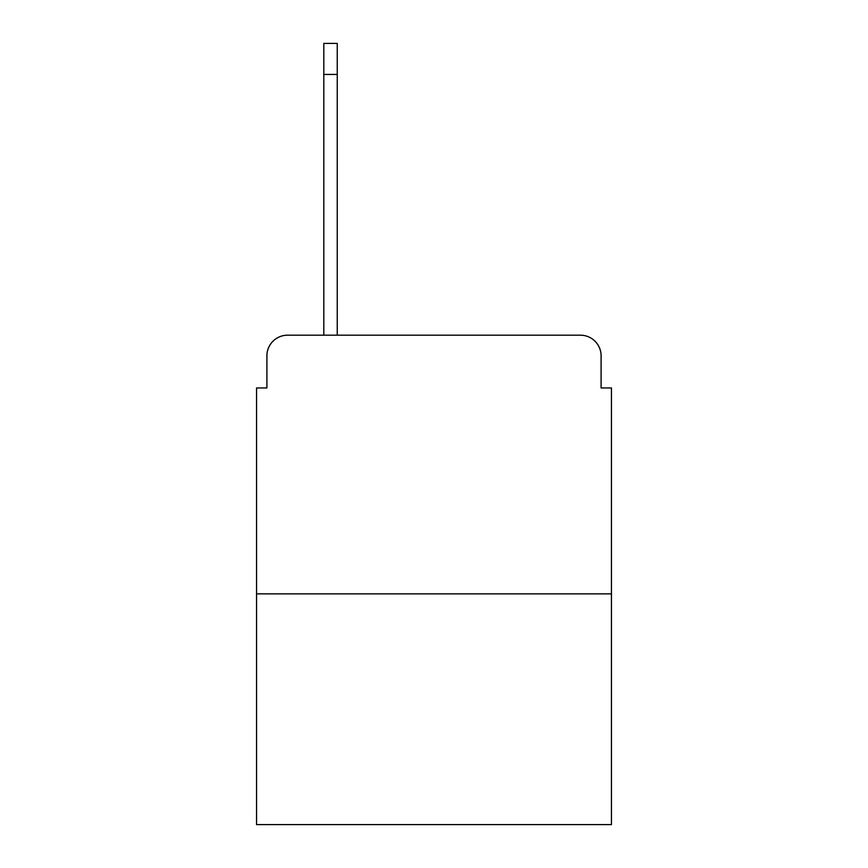 <?xml version="1.0" encoding="UTF-8"?>
<svg xmlns="http://www.w3.org/2000/svg" width="868" height="868" viewBox="0 0 868 868"><rect width="100%" height="100%" fill="white"/><g stroke="black" fill="none" stroke-linecap="round" stroke-linejoin="round"><path stroke-width="1.3" d="M266.899 355.88L266.899 387.953L266.899 355.88A20.691 20.691 0 0 1 287.59 335.189L323.807 335.189L323.807 43.4L337.251 43.4L337.251 335.189L580.41 335.189L287.59 335.189M611.452 593.864L256.548 593.864L256.548 824.6L611.452 824.6L611.452 387.953L601.101 387.953L601.101 355.88A20.691 20.691 0 0 0 580.41 335.189M256.548 593.864L256.548 387.953L266.899 387.953M601.101 387.953L601.101 355.88M323.807 74.442L337.251 74.442"/></g></svg>
